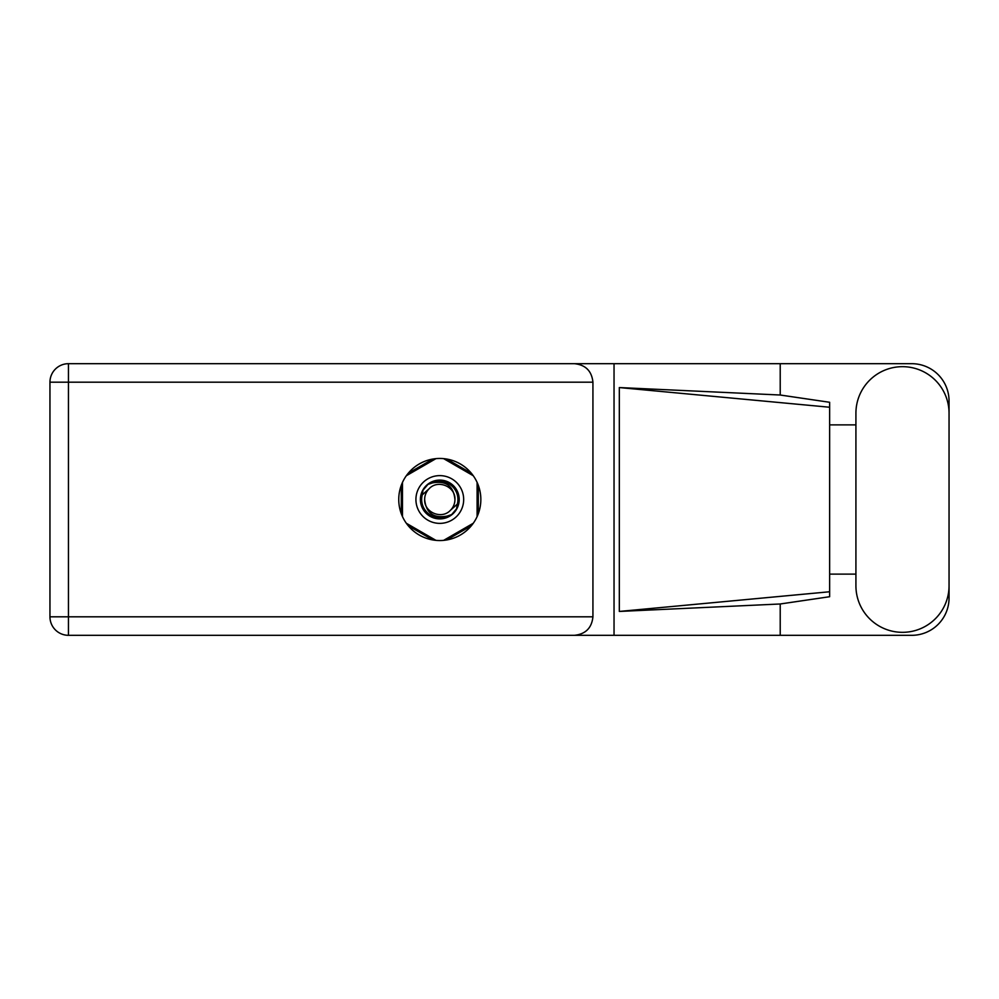 <?xml version="1.0" encoding="UTF-8"?>
<svg xmlns="http://www.w3.org/2000/svg" width="999" height="999" viewBox="0 0 999 999"><rect width="100%" height="100%" fill="white"/><g stroke="black" fill="none" stroke-linecap="round" stroke-linejoin="round"><path stroke-width="1.5" d="M432.854 459.053L408.241 473.251M471.353 473.251L446.753 459.053M478.309 513.711L478.309 485.289M446.753 539.947L471.353 525.749M408.241 525.749L432.854 539.947M401.286 485.289L401.286 513.711M855.918 585.764A46.566 46.566 0 0 0 902.484 632.33A46.566 46.566 0 0 0 949.05 585.764L949.05 413.236A46.566 46.566 0 0 0 902.484 366.67A46.566 46.566 0 0 0 855.918 413.236L855.918 585.764M439.797 458.454A41.046 41.046 0 0 0 398.751 499.5A41.046 41.046 0 0 0 439.797 540.546A41.046 41.046 0 0 0 480.844 499.5A41.046 41.046 0 0 0 439.797 458.454M949.05 574.125L949.05 598.001A37.313 37.313 0 0 1 911.737 635.314L68.456 635.314L68.456 616.808L592.931 616.808C591.758 627.971 585.589 634.14 574.425 635.314M855.918 574.125L829.645 574.125L829.645 596.715L780.219 603.983L780.219 635.314M780.219 603.983L619.318 611.438L619.318 387.562L829.645 407.242L829.645 402.285L780.219 395.017L780.219 363.686L911.737 363.686A37.313 37.313 0 0 1 949.05 400.999L949.05 424.875M619.318 611.438L829.645 591.758L829.645 407.242L829.645 424.875L855.918 424.875M780.219 395.017L619.318 387.562M780.219 363.686L614.035 363.686L614.035 635.314M592.931 382.192L68.456 382.192L68.456 616.808L49.95 616.808A18.506 18.506 0 0 0 68.456 635.314A18.506 18.506 0 0 1 49.95 616.808L49.95 382.192A18.506 18.506 0 0 1 68.456 363.686L574.425 363.686C585.589 364.86 591.758 371.029 592.931 382.192L592.931 616.808M614.035 363.686L574.425 363.686M829.645 424.875L829.645 574.125M415.921 499.5A23.876 23.876 0 0 0 439.797 523.376A23.876 23.876 0 0 0 463.673 499.5A23.876 23.876 0 0 0 439.797 475.624A23.876 23.876 0 0 0 415.921 499.5M420.392 499.5A19.406 19.406 0 0 0 439.797 518.906A19.406 19.406 0 0 0 459.203 499.5A19.406 19.406 0 0 0 439.797 480.094A19.406 19.406 0 0 0 420.392 499.5M422.265 494.88L429.083 488.786A15.147 15.147 0 0 0 424.65 499.5C426.061 512.999 433.529 518.543 447.04 516.121L451.623 514.61L456.568 508.828L457.33 504.12A18.132 18.132 0 0 0 432.555 482.879L427.972 484.39L423.027 490.172L422.265 494.88A18.132 18.132 0 0 0 447.04 516.121M429.083 488.786C437.762 479.12 455.644 486.525 454.945 499.5C453.534 486.001 446.066 480.457 432.555 482.879M457.33 504.12L450.512 510.214A15.147 15.147 0 0 0 454.945 499.5M450.512 510.214C441.833 519.88 423.951 512.475 424.65 499.5M443.643 458.641L473.264 475.736M406.331 475.736L435.951 458.641M402.485 516.595L402.485 482.405M435.951 540.359L406.331 523.264M473.264 523.264L443.643 540.359M477.11 482.405L477.11 516.595M49.95 382.192L68.456 382.192L68.456 363.686"/></g></svg>
